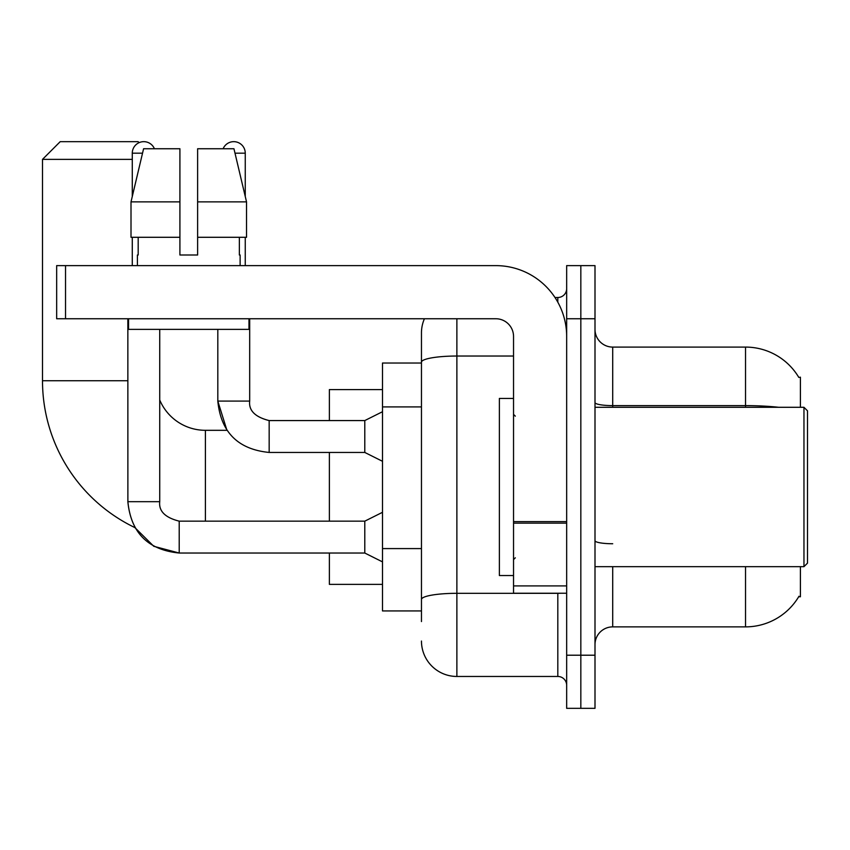 <?xml version="1.0" encoding="UTF-8"?>
<svg xmlns="http://www.w3.org/2000/svg" width="850" height="850" viewBox="0 0 850 850"><rect width="100%" height="100%" fill="white"/><g stroke="black" fill="none" stroke-linecap="round" stroke-linejoin="round"><path stroke-width="1.27" d="M800.413 407.288L800.413 377.188L798.809 377.411A61.976 61.976 0 0 0 745.524 347.087A61.976 61.976 0 0 1 798.671 377.188A61.976 61.976 0 0 0 745.524 347.087L612.712 347.087A17.712 17.712 0 0 1 595 329.375A17.712 17.712 0 0 0 612.712 347.087L612.712 407.288M800.413 566.663L800.413 596.774L798.671 596.774L798.989 596.243A61.976 61.976 0 0 1 745.524 626.875L612.712 626.875A17.712 17.712 0 0 0 595 644.587M421.462 621.562L421.462 362.185L421.462 363.024L382.5 363.024L382.5 610.938L421.462 610.938M580.837 655.212L580.837 708.337L595 708.337L595 655.212L580.837 655.212L580.837 708.337L566.663 708.337L566.663 655.212L580.837 655.212L580.837 318.75L580.837 655.212M566.663 655.212L566.663 265.625L580.837 265.625L580.837 318.75L580.837 265.625L595 265.625L595 655.212M456.875 318.75L456.875 676.462L557.812 676.462L557.812 593.226M554.986 297.5L557.812 297.5A8.851 8.851 0 0 0 566.663 288.649M421.462 396.291L421.462 332.913A35.413 35.413 0 0 1 424.416 318.75M421.462 605.625L421.462 559.215M513.538 356.033L456.875 356.033A35.413 6.152 180 0 0 421.462 362.185L421.462 332.913M566.663 685.312A8.851 8.851 0 0 0 557.812 676.462M456.875 676.462A35.413 35.413 0 0 1 421.462 641.038M197.625 255L179.913 255L197.625 255L179.913 255L197.625 255L197.625 148.75L233.952 148.75L246.532 201.875L246.532 237.288L197.625 237.288M223.125 148.75A11.507 11.507 0 0 1 245.257 153.181L245.257 196.477L246.532 201.875L197.625 201.875M127.851 318.75L127.882 501.681C130.932 532.833 148.049 549.95 179.212 553.031L153.776 546.295L134.863 527.574L153.776 546.295L179.212 553.031L153.776 546.295L134.863 527.574L153.776 546.295L179.212 553.031L153.776 546.295L134.863 527.574A162.913 162.913 0 0 1 42.5 380.726L42.5 159.375L60.212 141.663L138.125 141.663L139.113 142.662M205.413 521.156L205.413 430.312A49.587 49.587 0 0 1 159.726 399.999M132.281 159.375L42.5 159.375M329.375 452.444L329.375 521.156M329.375 553.031L329.375 584.375L382.5 584.375M382.5 389.587L329.375 389.587L329.375 420.569M132.281 196.477L132.281 153.181A11.507 11.507 0 0 1 154.413 148.75M382.5 561.882L364.788 553.031L364.788 521.156L382.5 512.306M364.788 553.031L179.212 553.031C148.049 549.95 130.932 532.833 127.851 501.681C130.932 532.833 148.049 549.95 179.212 553.031C148.049 549.95 130.932 532.833 127.851 501.681L159.726 501.681L159.726 329.375M132.281 237.288L132.281 265.625M382.5 461.306L364.788 452.444L364.788 420.569L382.5 411.719M217.812 329.375L217.812 401.094L249.688 401.094L249.688 318.75M245.257 237.288L245.257 265.625M566.663 593.226L513.538 593.226L513.538 521.624L566.663 521.624M566.663 336.462A70.837 70.837 0 0 0 495.837 265.625L65.524 265.625L65.524 318.75L495.837 318.75A17.712 17.712 0 0 1 513.538 336.462L513.538 521.624M65.524 318.75L56.663 318.75L56.663 265.625L65.524 265.625M137.413 255L138.189 255L137.413 255L137.413 265.625M240.125 255L239.36 255L240.125 255L240.125 265.625M239.36 237.288L239.36 255M179.913 201.875L131.006 201.875L143.586 148.75L179.913 148.75L179.913 255M138.189 255L138.189 237.288M128.562 318.75L128.562 329.375L248.976 329.375L248.976 318.75M179.913 237.288L131.006 237.288L131.006 201.875L143.586 148.75M246.532 237.288L246.532 201.875L233.952 148.75M803.962 407.288L807.5 410.837L807.5 563.125L803.962 566.663L803.962 407.288L595 407.288M513.538 398.438L499.375 398.438L499.375 575.524L513.538 575.524M421.462 406.916L382.5 406.916M421.462 548.59L382.5 548.59M612.712 566.663L612.712 626.875M745.524 626.875L745.524 566.663M798.809 377.411A61.976 61.976 0 0 0 745.524 347.087L745.524 405.62L612.712 405.62A17.712 3.071 0 0 1 595 402.539M778.727 407.288A61.976 10.763 180 0 0 745.524 405.62L745.524 407.288M595 318.75L566.663 318.75M612.712 543.745A17.712 3.071 -0 0 1 595 540.664M560.883 593.226A8.851 1.541 0 0 1 557.812 593.321L456.875 593.321A35.413 6.152 180 0 0 421.462 599.473M557.812 302.164L557.812 297.5M42.5 380.726L127.851 380.726M127.851 501.681C130.932 532.833 148.049 549.95 179.212 553.031L179.212 521.188M132.281 153.181L142.534 153.181M205.413 430.312L226.939 430.312L217.812 401.094C220.894 432.246 238.011 449.374 269.163 452.444L269.163 420.601C255.106 417.031 248.614 410.539 249.688 401.094C248.614 410.539 255.106 417.031 269.163 420.569C255.106 417.031 248.614 410.539 249.688 401.094C248.614 410.539 255.106 417.031 269.163 420.569C255.106 417.031 248.614 410.539 249.688 401.094C248.614 410.539 255.106 417.031 269.163 420.569C255.106 417.031 248.614 410.539 249.688 401.094C248.614 410.539 255.106 417.031 269.163 420.569C255.106 417.031 248.614 410.539 249.688 401.094C248.614 410.539 255.106 417.031 269.163 420.569L364.788 420.569M235.004 153.181L245.257 153.181M566.663 523.154L513.538 523.154M513.538 585.916L566.663 585.916M159.726 501.681C158.663 511.126 165.155 517.618 179.212 521.156C165.155 517.618 158.663 511.126 159.726 501.681C158.663 511.126 165.155 517.618 179.212 521.156C165.155 517.618 158.663 511.126 159.726 501.681C158.663 511.126 165.155 517.618 179.212 521.156L364.788 521.156M269.163 452.444C238.011 449.374 220.894 432.246 217.812 401.094C220.894 432.246 238.011 449.374 269.163 452.444C238.011 449.374 220.894 432.246 217.812 401.094C220.894 432.246 238.011 449.374 269.163 452.444L364.788 452.444M595 566.663L803.962 566.663M515.312 416.149L513.538 414.375M515.312 557.812L513.538 559.587"/></g></svg>
